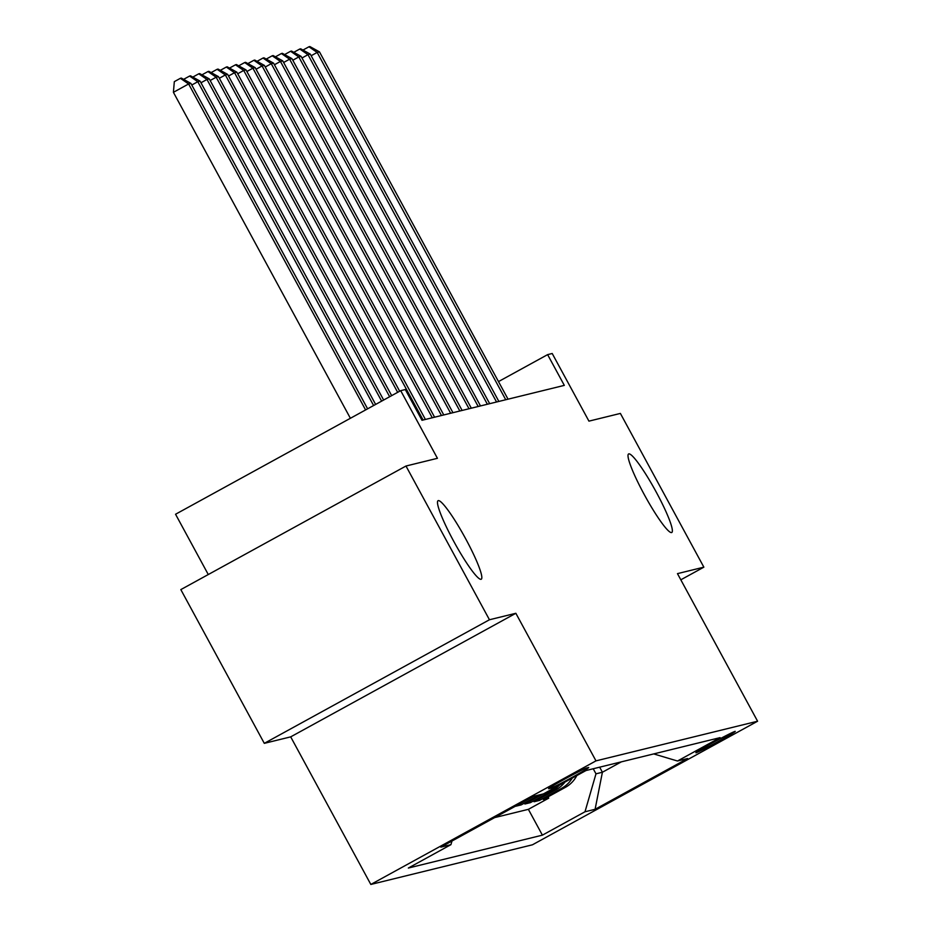 <?xml version="1.0" encoding="UTF-8"?>
<svg xmlns="http://www.w3.org/2000/svg" width="931" height="931" viewBox="0 0 931 931"><rect width="100%" height="100%" fill="white"/><g stroke="black" fill="none" stroke-linecap="round" stroke-linejoin="round"><path stroke-width="1.4" d="M644.31 494.664A44.804 5.854 -118.8 0 1 628.623 453.944A44.804 5.854 -118.8 0 1 656.064 491.777A44.804 5.854 -118.8 0 1 671.751 532.509A44.804 5.854 -118.8 0 1 644.31 494.664M453.781 541.4A44.804 5.854 -118.8 0 1 438.094 500.68A44.804 5.854 -118.8 0 1 465.535 538.525A44.804 5.854 -118.8 0 1 481.211 579.245A44.804 5.854 -118.8 0 1 453.781 541.4M735.036 731.382A22.402 0.78 151.5 0 0 713.902 742.088A22.402 0.78 151.5 0 0 695.876 752.76A22.402 0.78 151.5 0 0 696.085 752.748A22.402 0.78 151.5 0 0 717.219 742.042A22.402 0.78 151.5 0 0 735.246 731.37A22.402 0.78 151.5 0 0 735.036 731.382M370.829 884.45L532.439 844.801L757.59 721.222L595.98 760.871L370.829 884.45L290.693 736.863L515.855 613.285L489.45 619.755L264.299 743.345L290.693 736.863M264.299 743.345L180.823 589.602L405.986 466.024L437.43 458.308L400.702 390.671L175.552 514.249L208.276 574.532M680.817 579.815L703.859 567.165L620.383 413.422L588.939 421.138L552.211 353.501L547.614 354.63L498.492 381.594M489.45 619.755L405.986 466.024M533.998 796.214L515.704 806.246L521.209 804.896L520.51 803.616M543.18 793.957L524.886 804L530.391 802.65L529.692 801.358M564.966 782.075A28.011 27.755 -103.8 0 1 556.284 789.558L534.068 801.742L539.573 800.392L538.874 799.101M400.702 390.671L405.299 389.542L421.987 420.288L564.314 385.376L547.614 354.63M548.766 788.708L550.791 788.208A21.704 0.756 151.5 0 0 571.262 777.839A21.704 0.756 151.5 0 0 588.729 767.505A21.704 0.756 151.5 0 0 588.52 767.505L586.495 767.994A21.704 0.756 151.5 0 0 566.025 778.374A21.704 0.756 151.5 0 0 548.557 788.708A21.704 0.756 151.5 0 0 548.766 788.708L548.673 788.534M653.69 753.912L677.489 761.011L720.082 737.631L586.03 770.519L543.425 793.899L533.323 796.377L440.829 847.14L450.93 844.661L408.337 868.041L542.401 835.154L584.994 811.774L595.98 773.824L602.404 772.241L621.338 761.849M677.489 761.011L687.59 758.532L595.095 809.295L584.994 811.774M494.652 817.604L528.377 809.33L548.755 798.146L548.056 796.855M576.813 775.57A28.011 27.755 -103.8 0 1 565.466 787.3L543.25 799.496L548.755 798.146M572.262 778.072A28.011 27.755 76.2 0 1 561.789 788.208L539.573 800.392M559.543 785.054A28.011 27.755 76.2 0 1 552.607 790.454L530.391 802.65M539.503 794.853L521.209 804.896M515.855 613.285L595.98 760.871M703.859 567.165L677.465 573.636L757.59 721.222M599.657 767.167L602.404 772.241L595.095 809.295M593.222 768.75L595.98 773.824M451.989 841.019L450.93 844.661M528.377 809.33L542.401 835.154M365.604 409.931L188.621 83.965L190.913 83.406L367.605 408.825M350.393 418.287L173.41 92.32L188.621 83.965L180.405 78.309L181.324 78.088L190.913 83.406M173.41 92.32L174.318 81.649L180.405 78.309M373.622 405.532L197.803 81.719L200.095 81.148L375.624 404.426M183.593 79.344L189.587 76.063L197.803 81.719L191.786 85.012M189.587 76.063L190.506 75.83L200.095 81.148M381.64 401.133L206.985 79.461L209.277 78.902L383.642 400.027M192.775 77.098L198.769 73.805L206.985 79.461L200.968 82.766M198.769 73.805L199.688 73.584L209.277 78.902M389.658 396.734L216.167 77.215L218.459 76.645L391.66 395.628M201.957 74.841L207.95 71.547L216.167 77.215L210.15 80.508M207.95 71.547L208.87 71.326L218.459 76.645M397.665 392.335L225.349 74.957L227.641 74.399L399.678 391.229M211.139 72.583L217.132 69.301L225.349 74.957L219.332 78.262M217.132 69.301L218.052 69.08L227.641 74.399M423.105 420.009L234.531 72.711L236.823 72.141L425.397 419.45M220.321 70.337L226.314 67.044L234.531 72.711L228.526 76.005M226.314 67.044L227.234 66.823L236.823 72.141M432.287 417.763L243.713 70.453L246.005 69.895L434.579 417.193M229.503 68.079L235.496 64.798L243.713 70.453L237.708 73.758M235.496 64.798L236.416 64.565L246.005 69.895M441.469 415.505L252.895 68.196L255.187 67.637L443.761 414.947M238.685 65.833L244.678 62.54L252.895 68.196L246.89 71.501M244.678 62.54L245.598 62.319L255.187 67.637M450.651 413.259L262.077 65.95L264.369 65.391L452.943 412.689M247.867 63.576L253.86 60.294L262.077 65.95L256.072 69.243M253.86 60.294L254.78 60.061L264.369 65.391M459.833 411.002L271.258 63.692L273.551 63.133L462.125 410.443M257.049 61.33L263.042 58.036L271.258 63.692L265.254 66.997M263.042 58.036L263.962 57.815L273.551 63.133M469.015 408.756L280.44 61.446L282.745 60.876L471.307 408.185M266.243 59.072L272.224 55.79L280.44 61.446L274.436 64.739M272.224 55.79L273.144 55.557L282.745 60.876M478.197 406.498L289.622 59.188L291.927 58.63L480.489 405.939M275.425 56.826L281.406 53.533L289.622 59.188L283.618 62.493M281.406 53.533L282.326 53.311L291.927 58.63M487.379 404.24L298.804 56.942L301.109 56.372L489.671 403.682M284.607 54.568L290.588 51.275L298.804 56.942L292.8 60.236M290.588 51.275L291.508 51.054L301.109 56.372M496.56 401.994L307.986 54.685L310.291 54.126L498.853 401.424M293.789 52.311L299.77 49.029L307.986 54.685L301.981 57.99M299.77 49.029L300.69 48.808L310.291 54.126M505.742 399.736L317.168 52.439L319.473 51.868L508.035 399.178M302.971 50.065L308.952 46.771L317.168 52.439L311.163 55.732M308.952 46.771L309.872 46.55L319.473 51.868M565.466 787.3L561.789 788.208M556.284 789.558L552.607 790.454M550.337 787.37L550.791 788.208"/></g></svg>
